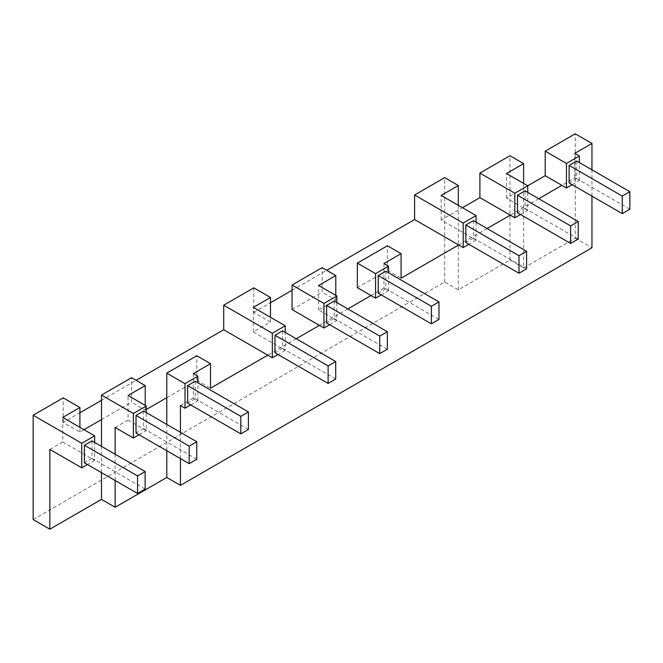 <?xml version="1.0" encoding="UTF-8"?>
<svg xmlns="http://www.w3.org/2000/svg" width="663" height="663" viewBox="0 0 663 663"><rect width="100%" height="100%" fill="white"/><g stroke="black" fill="none" stroke-linecap="round" stroke-linejoin="round"><path stroke-width="0.5" stroke-dasharray="3.31 2.49" d="M166.778 397.692L196.845 380.33L196.845 355.782M196.845 380.33L210.511 388.22M190.695 404.927L197.906 400.759L193.356 398.131L193.356 373.584M197.906 400.759L197.906 382.783M195.254 381.25L195.254 398.786L248.401 429.475M195.254 398.786L187.662 403.17M193.356 398.131L180.444 405.582M253.788 287.841L253.788 312.389L270.496 322.027L253.332 331.939L253.332 307.392M270.496 322.027L270.496 317.295M253.332 331.939L285.223 350.346L285.223 332.378M282.562 330.845L282.562 348.373L335.71 379.062M282.562 348.373L274.971 352.757M285.223 350.346L278.012 354.514M296.237 338.735L267.761 355.169M292.06 309.58L322.127 292.226L322.127 267.678M347.86 308.925L332.296 317.909L318.63 310.019L335.793 300.115L322.127 292.226M357.349 287.667L387.416 270.305L401.082 278.195M253.788 312.389L270.496 302.742M292.06 290.295L326.677 270.305M387.416 270.305L387.416 245.758M381.266 294.894L388.485 290.734L383.927 288.107L383.927 263.551M388.485 290.734L388.485 272.758M385.825 271.225L385.825 288.761L438.972 319.442M385.825 288.761L378.233 293.145M383.927 288.107L371.023 295.557M572.144 184.695L579.363 180.535L574.804 177.899L561.893 185.35M574.804 177.899L574.804 153.352M579.363 180.535L579.363 162.559M576.702 161.026L576.702 178.554L629.85 209.243M576.702 178.554L569.111 182.938M33.15 519.552L444.666 281.966L458.332 289.855L509.963 260.045L523.629 267.943L523.629 188.159L527.731 185.789M523.629 183.427L523.629 188.159L506.474 198.063L527.731 210.337L527.731 192.369M538.737 198.726L510.27 215.16M487.106 228.528L471.542 237.52L441.177 219.983L462.434 207.71M523.629 267.943L575.26 238.133L575.26 133.802M591.96 196.14L591.96 169.836M575.26 238.133L591.96 247.771M506.474 198.063L506.474 173.515M509.963 260.045L509.963 155.722M525.071 190.828L525.071 208.364L578.219 239.053M525.071 208.364L517.48 212.748M458.332 289.855L458.332 205.339M520.513 214.505L527.731 210.337M441.177 219.983L441.177 195.436M444.666 281.966L444.666 177.634M473.44 220.638L473.44 238.174L526.588 268.855M473.44 238.174L465.849 242.559M458.639 244.97L471.542 237.52L476.1 240.147L476.1 222.171M476.1 240.147L468.89 244.307M319.392 325.359L332.296 317.909L336.854 320.544L336.854 302.568M329.644 324.704L336.854 320.544M318.63 310.019L318.63 285.471M335.793 300.115L335.793 295.383M334.193 301.035L334.193 318.571L387.341 349.252M334.193 318.571L326.602 322.956M180.444 458.622L180.444 432.317M166.778 450.732L166.778 424.428M84.019 429.69L79.916 432.061L63.217 422.414L79.916 412.767M101.48 400.319L136.106 380.33M101.48 419.604L131.547 402.25L131.547 377.703M146.283 409.527L145.214 410.14L131.547 402.25M49.858 449.415L62.761 441.964L62.761 417.417M101.48 472.653L101.48 446.348M79.916 432.061L79.916 427.32M62.761 441.964L94.652 460.379L94.652 442.403M63.217 422.414L63.217 397.866M91.991 440.87L91.991 458.406L145.139 489.087M91.991 458.406L84.4 462.782M94.652 460.379L87.433 464.539M115.147 427.502L128.058 420.044L128.058 395.496M115.147 480.542L115.147 454.238M145.214 410.14L145.214 405.408M128.058 420.044L146.283 430.569L146.283 412.593M143.622 411.06L143.622 428.596L196.77 459.277M143.622 428.596L136.031 432.98M139.064 434.729L146.283 430.569"/><path stroke-width="0.99" d="M278.012 354.514L272.319 357.805L267.761 355.169L210.511 388.22L210.511 363.672L196.845 355.782L166.778 373.145L166.778 397.692L146.283 409.527M210.511 363.672L193.356 373.584L197.906 376.211L185.002 383.662L166.778 373.145M197.906 382.783L197.906 376.211M195.254 381.25L248.401 411.938L240.81 416.323L187.662 385.634L195.254 381.25M240.81 416.323L240.81 433.859L248.401 429.475L248.401 411.938M240.81 433.859L187.662 403.17L187.662 385.634M190.695 404.927L185.002 408.209L185.002 383.662M185.002 408.209L180.444 405.582L180.444 432.317M270.496 317.295L270.496 297.48L253.332 307.392L285.223 325.798L272.319 333.249L223.721 305.195L253.788 287.841L270.496 297.48M285.223 332.378L285.223 325.798M282.562 330.845L335.71 361.526L328.119 365.91L274.971 335.229L282.562 330.845M328.119 365.91L328.119 383.446L335.71 379.062L335.71 361.526M328.119 383.446L274.971 352.757L274.971 335.229M272.319 357.805L272.319 333.249M329.644 324.704L323.942 327.994L319.392 325.359L296.237 338.735M319.392 325.359L292.06 309.58L292.06 285.032L323.942 303.447L323.942 327.994M375.573 273.637L357.349 263.12L387.416 245.758L401.082 253.647L383.927 263.551L388.485 266.186L375.573 273.637L375.573 298.184L371.023 295.557L347.86 308.925M371.023 295.557L357.349 287.667L357.349 263.12M468.89 244.307L463.197 247.597L458.639 244.97L401.082 278.195L401.082 253.647M458.639 244.97L414.599 219.544L326.677 270.305M270.496 302.742L292.06 290.295M388.485 272.758L388.485 266.186M385.825 271.225L438.972 301.914L431.381 306.298L378.233 275.609L385.825 271.225M431.381 306.298L431.381 323.826L438.972 319.442L438.972 301.914M431.381 323.826L378.233 293.145L378.233 275.609M375.573 298.184L381.266 294.894M487.106 228.528L510.27 215.16L514.82 217.787L514.82 193.24L479.896 173.076L509.963 155.722L523.629 163.612L506.474 173.515L527.731 185.789L545.193 175.712L566.451 187.985L572.144 184.695M574.804 153.352L579.363 155.979L566.451 163.438L545.193 151.164L575.26 133.802L591.96 143.448L574.804 153.352M579.363 162.559L579.363 155.979M576.702 161.026L629.85 191.706L622.259 196.091L569.111 165.41L576.702 161.026M622.259 196.091L622.259 213.627L629.85 209.243L629.85 191.706M622.259 213.627L569.111 182.938L569.111 165.41M545.193 175.712L545.193 151.164M566.451 187.985L566.451 163.438M561.893 185.35L538.737 198.726M510.27 215.16L479.896 197.624L479.896 173.076M462.434 207.71L479.896 197.624M180.444 458.622L180.444 485.366L591.96 247.771L591.96 196.14M591.96 169.836L591.96 143.448M523.629 163.612L523.629 183.427M525.071 190.828L578.219 221.517L570.628 225.901L517.48 195.212L525.071 190.828M570.628 225.901L570.628 243.437L578.219 239.053L578.219 221.517M570.628 243.437L517.48 212.748L517.48 195.212M527.731 192.369L527.731 185.789L514.82 193.24M514.82 217.787L520.513 214.505M458.332 205.339L458.332 185.524L441.177 195.436L476.1 215.599L463.197 223.05L414.599 194.997L414.599 219.544M414.599 194.997L444.666 177.634L458.332 185.524M473.44 220.638L526.588 251.327L518.996 255.711L465.849 225.022L473.44 220.638M518.996 255.711L518.996 273.239L526.588 268.855L526.588 251.327M518.996 273.239L465.849 242.559L465.849 225.022M476.1 222.171L476.1 215.599M463.197 247.597L463.197 223.05M136.106 380.33L223.721 329.743L267.761 355.169M223.721 329.743L223.721 305.195M335.793 295.383L335.793 275.568L318.63 285.471L336.854 295.996L323.942 303.447M336.854 302.568L336.854 295.996M335.793 275.568L322.127 267.678L292.06 285.032M334.193 301.035L387.341 331.715L379.75 336.1L326.602 305.419L334.193 301.035M379.75 336.1L379.75 353.636L387.341 349.252L387.341 331.715M379.75 353.636L326.602 322.956L326.602 305.419M180.444 485.366L166.778 477.476L166.778 450.732M166.778 424.428L166.778 397.692M166.778 477.476L115.147 507.278L101.48 499.388L49.858 529.198L33.15 519.552L33.15 415.229L81.74 443.282L81.74 467.829L49.858 449.415L49.858 529.198M79.916 412.767L101.48 400.319M101.48 446.348L101.48 419.604L84.019 429.69M101.48 499.388L101.48 472.653M79.916 427.32L79.916 407.513L62.761 417.417L94.652 435.831L81.74 443.282M94.652 442.403L94.652 435.831M79.916 407.513L63.217 397.866L33.15 415.229M91.991 440.87L145.139 471.55L137.548 475.935L84.4 445.254L91.991 440.87M137.548 475.935L137.548 493.471L145.139 489.087L145.139 471.55M137.548 493.471L84.4 462.782L84.4 445.254M87.433 464.539L81.74 467.829M115.147 507.278L115.147 480.542M115.147 454.238L115.147 427.502L133.371 438.019L133.371 413.472L101.48 395.057L101.48 419.604M145.214 405.408L145.214 385.593L128.058 395.496L146.283 406.021L133.371 413.472M146.283 412.593L146.283 406.021M145.214 385.593L131.547 377.703L101.48 395.057M143.622 411.06L196.77 441.749L189.179 446.133L136.031 415.444L143.622 411.06M189.179 446.133L189.179 463.661L196.77 459.277L196.77 441.749M189.179 463.661L136.031 432.98L136.031 415.444M133.371 438.019L139.064 434.729"/></g></svg>
